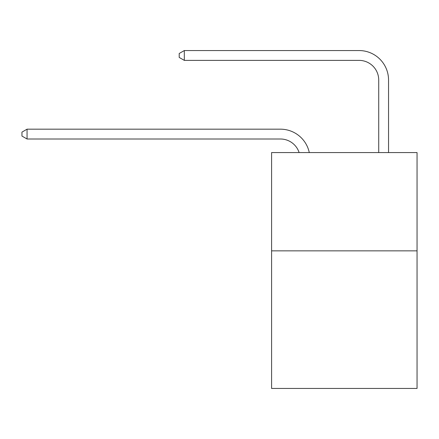 <?xml version="1.0" encoding="UTF-8"?>
<svg xmlns="http://www.w3.org/2000/svg" width="439" height="439" viewBox="0 0 439 439"><rect width="100%" height="100%" fill="white"/><g stroke="black" fill="none" stroke-linecap="round" stroke-linejoin="round"><path stroke-width="0.66" d="M417.05 250.85L417.05 388.449L271.593 388.449L271.593 152.569L417.05 152.569L417.05 250.85L271.593 250.85M280.433 139.004A19.656 19.656 -34.3 0 1 299.124 152.569A19.656 19.656 -37.4 0 0 280.433 139.004L27.059 139.004L21.95 136.057L21.95 132.128L27.059 129.176L280.433 129.176A29.484 29.484 145.7 0 1 309.286 152.569M378.72 152.569L378.72 80.035A19.656 19.656 143 0 0 359.064 60.379L184.314 60.379L179.205 57.432L179.205 53.498L184.314 50.551L359.064 50.551A29.484 29.484 44.2 0 1 388.548 80.035L388.548 152.569M27.059 139.004L27.059 129.176L280.433 129.176M378.72 80.035A19.656 19.656 -135.8 0 0 359.064 60.379A19.656 19.656 -135.8 0 1 378.72 80.035A19.656 19.656 -135.8 0 0 359.064 60.379A19.656 19.656 -135.8 0 1 378.72 80.035A19.656 19.656 -135.8 0 0 359.064 60.379A19.656 19.656 -135.8 0 1 378.72 80.035A19.656 19.656 -135.8 0 0 359.064 60.379A19.656 19.656 -135.8 0 1 378.72 80.035A19.656 19.656 -135.8 0 0 359.064 60.379A19.656 19.656 -135.8 0 1 378.72 80.035A19.656 19.656 -135.8 0 0 359.064 60.379A19.656 19.656 -135.8 0 1 378.72 80.035A19.656 19.656 -135.8 0 0 359.064 60.379A19.656 19.656 -135.8 0 1 378.72 80.035A19.656 19.656 -135.8 0 0 359.064 60.379A19.656 19.656 -135.8 0 1 378.72 80.035A19.656 19.656 -135.8 0 0 359.064 60.379A19.656 19.656 -135.8 0 1 378.72 80.035A19.656 19.656 -135.8 0 0 359.064 60.379A19.656 19.656 -135.8 0 1 378.72 80.035A19.656 19.656 -135.8 0 0 359.064 60.379A19.656 19.656 -135.8 0 1 378.72 80.035A19.656 19.656 -135.8 0 0 359.064 60.379A19.656 19.656 -135.8 0 1 378.72 80.035M184.314 50.551L184.314 60.379"/></g></svg>
